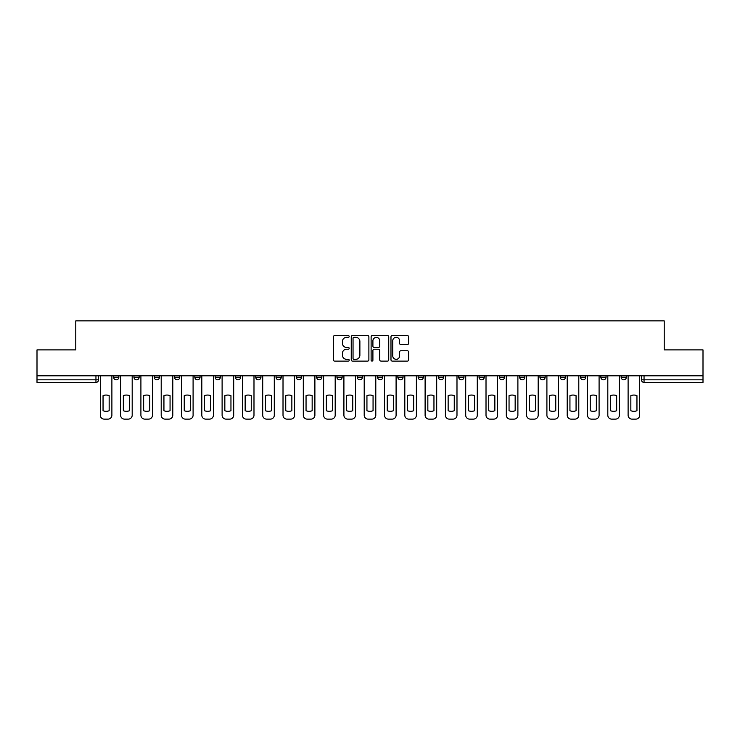 <?xml version="1.0" encoding="UTF-8"?>
<svg xmlns="http://www.w3.org/2000/svg" width="740" height="740" viewBox="0 0 740 740"><rect width="100%" height="100%" fill="white"/><g stroke="black" fill="none" stroke-linecap="round" stroke-linejoin="round"><path stroke-width="1.11" d="M349.178 336.45A0.897 0.897 0 0 0 348.29 335.562L334.711 335.562A1.276 1.276 0 0 0 333.435 336.839L333.435 359.825A1.276 1.276 0 0 0 334.711 361.111L348.29 361.111A0.897 0.897 0 0 0 349.178 360.214A0.897 0.897 0 0 0 348.29 359.316L346.533 359.316A4.088 4.088 0 0 1 342.444 355.228L342.444 353.313A4.088 4.088 0 0 1 346.533 349.225L348.29 349.225A0.897 0.897 0 0 0 349.178 348.337A0.897 0.897 0 0 0 348.29 347.439L346.533 347.439A4.088 4.088 0 0 1 342.444 343.351L342.444 341.436A4.088 4.088 0 0 1 346.533 337.348L348.29 337.348A0.897 0.897 0 0 0 349.178 336.45M621.147 377.224L621.147 375.791L621.147 377.224A2.599 2.599 0 0 0 623.755 379.824A2.599 2.599 0 0 1 621.147 377.224L626.355 377.224A2.599 2.599 0 0 1 623.755 379.824M539.95 377.224L539.95 375.791L539.95 377.224A2.599 2.599 0 0 0 542.549 379.824A2.599 2.599 0 0 1 539.95 377.224L545.158 377.224A2.599 2.599 0 0 1 542.549 379.824M316.646 375.791L316.646 377.224L321.854 377.224A2.599 2.599 0 0 1 319.245 379.824A2.599 2.599 0 0 1 316.646 377.224L316.646 375.791M296.351 375.791L296.351 377.224L301.55 377.224A2.599 2.599 0 0 1 298.951 379.824A2.599 2.599 0 0 1 296.351 377.224L296.351 375.791M194.842 377.224L194.842 375.791L194.842 377.224A2.599 2.599 0 0 0 197.451 379.824A2.599 2.599 0 0 1 194.842 377.224L200.05 377.224A2.599 2.599 0 0 1 197.451 379.824M154.244 375.791L154.244 377.224L159.452 377.224A2.599 2.599 0 0 1 156.852 379.824A2.599 2.599 0 0 1 154.244 377.224L154.244 375.791M133.949 377.224L133.949 375.791L133.949 377.224A2.599 2.599 0 0 0 136.549 379.824A2.599 2.599 0 0 1 133.949 377.224L139.148 377.224A2.599 2.599 0 0 1 136.549 379.824A2.599 2.599 0 0 0 139.148 377.224A2.599 2.599 0 0 1 136.549 379.824M113.645 377.224L113.645 375.791L113.645 377.224A2.599 2.599 0 0 0 116.245 379.824A2.599 2.599 0 0 1 113.645 377.224L118.853 377.224A2.599 2.599 0 0 1 116.245 379.824A2.599 2.599 0 0 0 118.853 377.224A2.599 2.599 0 0 1 116.245 379.824M407.333 344.562A1.276 1.276 0 0 0 408.61 343.286L408.61 336.839A1.276 1.276 0 0 0 407.333 335.562L392.256 335.562A1.276 1.276 0 0 0 390.979 336.839L390.979 359.825A1.276 1.276 0 0 0 392.256 361.111L407.333 361.111A1.276 1.276 0 0 0 408.61 359.825L408.61 352.036A1.276 1.276 0 0 0 407.333 350.76L400.877 350.76A1.276 1.276 0 0 0 399.6 352.036L399.6 355.903A3.413 3.413 0 0 1 396.187 359.316A3.413 3.413 0 0 1 392.764 355.903L392.764 340.77A3.413 3.413 0 0 1 396.187 337.348A3.413 3.413 0 0 1 399.6 340.77L399.6 343.286A1.276 1.276 0 0 0 400.877 344.562L407.333 344.562M37 375.791L37 349.891L75.776 349.891L75.776 320.873L664.224 320.873L664.224 349.891L703 349.891L703 375.791L37 375.791L37 379.824L98.55 379.824L98.55 375.791M368.881 336.839A1.276 1.276 0 0 0 367.604 335.562L352.536 335.562A1.276 1.276 0 0 0 351.26 336.839L351.26 359.825A1.276 1.276 0 0 0 352.536 361.111L367.604 361.111A1.276 1.276 0 0 0 368.881 359.825L368.881 336.839M372.396 335.562L387.464 335.562A1.276 1.276 0 0 1 388.74 336.839L388.74 359.825A1.276 1.276 0 0 1 387.464 361.111L381.017 361.111A1.276 1.276 0 0 1 379.74 359.825L379.74 350.501A1.276 1.276 0 0 0 378.464 349.225L374.181 349.225A1.276 1.276 0 0 0 372.904 350.501L372.904 360.214A0.897 0.897 0 0 1 372.007 361.111A0.897 0.897 0 0 1 371.119 360.214L371.119 336.839A1.276 1.276 0 0 1 372.396 335.562M641.451 375.791L641.451 379.824L703 379.824L703 382.423L644.05 382.423A2.599 2.599 0 0 1 641.451 379.824L641.451 375.791M703 375.791L703 379.824M95.95 375.791L95.95 382.423A2.599 2.599 0 0 0 98.55 379.824A2.599 2.599 0 0 1 95.95 382.423L37 382.423L37 379.824M626.355 375.791L626.355 377.224M606.051 375.791L606.051 377.224A2.599 2.599 0 0 1 603.452 379.824A2.599 2.599 0 0 1 600.852 377.224L606.051 377.224A2.599 2.599 0 0 1 603.452 379.824A2.599 2.599 0 0 0 606.051 377.224L606.051 375.791M600.852 375.791L600.852 377.224M585.756 375.791L585.756 377.224A2.599 2.599 0 0 1 583.148 379.824A2.599 2.599 0 0 1 580.548 377.224L585.756 377.224L585.756 375.791M580.548 375.791L580.548 377.224M565.452 375.791L565.452 377.224A2.599 2.599 0 0 1 562.853 379.824A2.599 2.599 0 0 1 560.245 377.224L565.452 377.224M560.245 375.791L560.245 377.224M545.158 375.791L545.158 377.224L545.158 375.791M524.854 375.791L524.854 377.224A2.599 2.599 0 0 1 522.255 379.824A2.599 2.599 0 0 1 519.646 377.224L524.854 377.224A2.599 2.599 0 0 1 522.255 379.824A2.599 2.599 0 0 0 524.854 377.224L524.854 375.791M519.646 375.791L519.646 377.224M504.551 375.791L504.551 377.224A2.599 2.599 0 0 1 501.951 379.824A2.599 2.599 0 0 1 499.352 377.224L504.551 377.224L504.551 375.791M499.352 375.791L499.352 377.224M484.256 375.791L484.256 377.224A2.599 2.599 0 0 1 481.648 379.824A2.599 2.599 0 0 1 479.048 377.224L484.256 377.224M479.048 375.791L479.048 377.224M463.952 375.791L463.952 377.224A2.599 2.599 0 0 1 461.353 379.824A2.599 2.599 0 0 1 458.745 377.224L463.952 377.224L463.952 375.791M458.745 375.791L458.745 377.224M443.649 375.791L443.649 377.224A2.599 2.599 0 0 1 441.049 379.824A2.599 2.599 0 0 1 438.45 377.224L443.649 377.224L443.649 375.791M438.45 375.791L438.45 377.224M423.354 375.791L423.354 377.224A2.599 2.599 0 0 1 420.755 379.824A2.599 2.599 0 0 1 418.146 377.224L423.354 377.224M418.146 375.791L418.146 377.224M403.05 375.791L403.05 377.224A2.599 2.599 0 0 1 400.451 379.824A2.599 2.599 0 0 1 397.852 377.224L403.05 377.224M397.852 375.791L397.852 377.224M382.756 375.791L382.756 377.224A2.599 2.599 0 0 1 380.147 379.824A2.599 2.599 0 0 1 377.548 377.224A2.599 2.599 0 0 0 380.147 379.824M377.548 375.791L377.548 377.224L382.756 377.224M362.452 375.791L362.452 377.224A2.599 2.599 0 0 1 359.853 379.824A2.599 2.599 0 0 1 357.244 377.224L362.452 377.224L362.452 375.791M357.244 375.791L357.244 377.224M342.148 375.791L342.148 377.224A2.599 2.599 0 0 1 339.549 379.824A2.599 2.599 0 0 1 336.95 377.224L342.148 377.224A2.599 2.599 0 0 1 339.549 379.824A2.599 2.599 0 0 0 342.148 377.224L342.148 375.791M336.95 375.791L336.95 377.224M321.854 375.791L321.854 377.224M301.55 375.791L301.55 377.224L301.55 375.791M281.256 375.791L281.256 377.224A2.599 2.599 0 0 1 278.647 379.824A2.599 2.599 0 0 1 276.048 377.224L281.256 377.224L281.256 375.791M276.048 375.791L276.048 377.224M260.952 375.791L260.952 377.224A2.599 2.599 0 0 1 258.353 379.824A2.599 2.599 0 0 1 255.744 377.224L260.952 377.224M255.744 375.791L255.744 377.224M240.648 375.791L240.648 377.224A2.599 2.599 0 0 1 238.049 379.824A2.599 2.599 0 0 1 235.45 377.224L240.648 377.224M235.45 375.791L235.45 377.224M220.353 375.791L220.353 377.224A2.599 2.599 0 0 1 217.745 379.824A2.599 2.599 0 0 1 215.146 377.224L220.353 377.224A2.599 2.599 0 0 1 217.745 379.824A2.599 2.599 0 0 0 220.353 377.224M215.146 375.791L215.146 377.224M200.05 375.791L200.05 377.224M179.755 375.791L179.755 377.224A2.599 2.599 0 0 1 177.147 379.824A2.599 2.599 0 0 1 174.547 377.224L179.755 377.224A2.599 2.599 0 0 1 177.147 379.824A2.599 2.599 0 0 0 179.755 377.224L179.755 375.791M174.547 375.791L174.547 377.224M159.452 375.791L159.452 377.224L159.452 375.791M139.148 375.791L139.148 377.224L139.148 375.791M118.853 375.791L118.853 377.224L118.853 375.791M353.942 337.348A0.897 0.897 0 0 0 353.045 338.245L353.045 358.428A0.897 0.897 0 0 0 353.942 359.316L355.792 359.316A4.088 4.088 0 0 0 359.881 355.228L359.881 341.436A4.088 4.088 0 0 0 355.792 337.348L353.942 337.348M379.74 340.825A3.413 3.413 0 0 0 376.327 337.412A3.413 3.413 0 0 0 372.904 340.825L372.904 346.163A1.276 1.276 0 0 0 374.181 347.439L378.464 347.439A1.276 1.276 0 0 0 379.74 346.163L379.74 340.825M103.045 395.65L103.045 410.719L103.045 395.65A8.131 8.131 0 0 1 109.159 395.65L109.159 410.719A8.131 8.131 0 0 1 103.045 410.719M100.307 415.223L100.307 375.791L100.307 415.223A3.903 3.903 0 0 0 104.21 419.127L107.984 419.127A3.903 3.903 0 0 0 111.888 415.223L111.888 375.791L111.888 415.223M109.159 395.65L109.159 410.719M104.21 419.127L107.984 419.127M123.34 395.65L123.34 410.719L123.34 395.65A8.131 8.131 0 0 1 129.454 395.65A8.131 8.131 0 0 0 123.34 395.65M129.454 410.719L129.454 395.65L129.454 410.719A8.131 8.131 0 0 1 123.34 410.719M120.611 415.223L120.611 375.791L120.611 415.223A3.903 3.903 0 0 0 124.514 419.127L128.288 419.127A3.903 3.903 0 0 0 132.192 415.223L132.192 375.791L132.192 415.223M143.643 395.65L143.643 410.719A8.131 8.131 0 0 0 149.758 410.719A8.131 8.131 0 0 1 143.643 410.719L143.643 395.65A8.131 8.131 0 0 1 149.758 395.65A8.131 8.131 0 0 0 143.643 395.65M149.758 395.65L149.758 410.719L149.758 395.65M140.905 415.223L140.905 375.791L140.905 415.223A3.903 3.903 0 0 0 144.809 419.127L148.583 419.127A3.903 3.903 0 0 0 152.486 415.223L152.486 375.791L152.486 415.223M163.938 395.65L163.938 410.719L163.938 395.65A8.131 8.131 0 0 1 170.061 395.65A8.131 8.131 0 0 0 163.938 395.65M170.061 410.719L170.061 395.65L170.061 410.719A8.131 8.131 0 0 1 163.938 410.719M161.209 415.223L161.209 375.791L161.209 415.223A3.903 3.903 0 0 0 165.113 419.127L168.887 419.127A3.903 3.903 0 0 0 172.79 415.223L172.79 375.791L172.79 415.223M124.514 419.127L128.288 419.127M144.809 419.127L148.583 419.127M165.113 419.127L168.887 419.127M184.242 395.65L184.242 410.719A8.131 8.131 0 0 0 190.356 410.719A8.131 8.131 0 0 1 184.242 410.719L184.242 395.65A8.131 8.131 0 0 1 190.356 395.65A8.131 8.131 0 0 0 184.242 395.65M190.356 395.65L190.356 410.719L190.356 395.65M181.513 415.223L181.513 375.791L181.513 415.223A3.903 3.903 0 0 0 185.416 419.127L189.19 419.127A3.903 3.903 0 0 0 193.094 415.223L193.094 375.791L193.094 415.223M204.545 395.65L204.545 410.719A8.131 8.131 0 0 0 210.66 410.719A8.131 8.131 0 0 1 204.545 410.719L204.545 395.65A8.131 8.131 0 0 1 210.66 395.65L210.66 410.719L210.66 395.65M201.807 415.223L201.807 375.791L201.807 415.223A3.903 3.903 0 0 0 205.711 419.127L209.485 419.127A3.903 3.903 0 0 0 213.388 415.223L213.388 375.791L213.388 415.223M185.416 419.127L189.19 419.127M205.711 419.127L209.485 419.127M224.84 395.65L224.84 410.719A8.131 8.131 0 0 0 230.954 410.719A8.131 8.131 0 0 1 224.84 410.719L224.84 395.65A8.131 8.131 0 0 1 230.954 395.65L230.954 410.719L230.954 395.65M222.111 415.223L222.111 375.791L222.111 415.223A3.903 3.903 0 0 0 226.015 419.127L229.788 419.127A3.903 3.903 0 0 0 233.692 415.223L233.692 375.791L233.692 415.223M245.143 395.65L245.143 410.719L245.143 395.65A8.131 8.131 0 0 1 251.258 395.65A8.131 8.131 0 0 0 245.143 395.65M251.258 410.719L251.258 395.65L251.258 410.719A8.131 8.131 0 0 1 245.143 410.719M242.406 415.223L242.406 375.791L242.406 415.223A3.903 3.903 0 0 0 246.309 419.127L250.083 419.127A3.903 3.903 0 0 0 253.987 415.223L253.987 375.791L253.987 415.223M265.438 395.65L265.438 410.719A8.131 8.131 0 0 0 271.562 410.719A8.131 8.131 0 0 1 265.438 410.719L265.438 395.65A8.131 8.131 0 0 1 271.562 395.65L271.562 410.719L271.562 395.65M262.709 415.223L262.709 375.791L262.709 415.223A3.903 3.903 0 0 0 266.613 419.127L270.387 419.127A3.903 3.903 0 0 0 274.29 415.223L274.29 375.791L274.29 415.223M285.742 395.65L285.742 410.719A8.131 8.131 0 0 0 291.856 410.719A8.131 8.131 0 0 1 285.742 410.719L285.742 395.65A8.131 8.131 0 0 1 291.856 395.65L291.856 410.719L291.856 395.65M283.013 415.223L283.013 375.791L283.013 415.223A3.903 3.903 0 0 0 286.917 419.127L290.69 419.127A3.903 3.903 0 0 0 294.594 415.223L294.594 375.791L294.594 415.223M306.046 395.65L306.046 410.719A8.131 8.131 0 0 0 312.16 410.719A8.131 8.131 0 0 1 306.046 410.719L306.046 395.65A8.131 8.131 0 0 1 312.16 395.65L312.16 410.719L312.16 395.65M303.308 415.223L303.308 375.791L303.308 415.223A3.903 3.903 0 0 0 307.211 419.127L310.985 419.127A3.903 3.903 0 0 0 314.889 415.223L314.889 375.791L314.889 415.223M326.34 395.65L326.34 410.719L326.34 395.65A8.131 8.131 0 0 1 332.454 395.65A8.131 8.131 0 0 0 326.34 395.65M332.454 410.719L332.454 395.65L332.454 410.719A8.131 8.131 0 0 1 326.34 410.719M323.611 415.223L323.611 375.791L323.611 415.223A3.903 3.903 0 0 0 327.515 419.127L331.289 419.127A3.903 3.903 0 0 0 335.192 415.223L335.192 375.791L335.192 415.223M346.644 395.65L346.644 410.719A8.131 8.131 0 0 0 352.758 410.719A8.131 8.131 0 0 1 346.644 410.719L346.644 395.65A8.131 8.131 0 0 1 352.758 395.65L352.758 410.719L352.758 395.65M343.906 415.223L343.906 375.791L343.906 415.223A3.903 3.903 0 0 0 347.809 419.127L351.583 419.127A3.903 3.903 0 0 0 355.487 415.223L355.487 375.791L355.487 415.223M366.938 395.65L366.938 410.719L366.938 395.65A8.131 8.131 0 0 1 373.062 395.65A8.131 8.131 0 0 0 366.938 395.65M373.062 410.719L373.062 395.65L373.062 410.719A8.131 8.131 0 0 1 366.938 410.719M364.21 415.223L364.21 375.791L364.21 415.223A3.903 3.903 0 0 0 368.113 419.127L371.887 419.127A3.903 3.903 0 0 0 375.791 415.223L375.791 375.791L375.791 415.223M226.015 419.127L229.788 419.127M246.309 419.127L250.083 419.127M266.613 419.127L270.387 419.127M286.917 419.127L290.69 419.127M307.211 419.127L310.985 419.127M327.515 419.127L331.289 419.127M347.809 419.127L351.583 419.127M368.113 419.127L371.887 419.127M387.242 395.65L387.242 410.719L387.242 395.65A8.131 8.131 0 0 1 393.356 395.65A8.131 8.131 0 0 0 387.242 395.65M393.356 410.719L393.356 395.65L393.356 410.719A8.131 8.131 0 0 1 387.242 410.719M384.513 415.223L384.513 375.791L384.513 415.223A3.903 3.903 0 0 0 388.417 419.127L392.191 419.127A3.903 3.903 0 0 0 396.094 415.223L396.094 375.791L396.094 415.223M407.546 395.65L407.546 410.719L407.546 395.65A8.131 8.131 0 0 1 413.66 395.65A8.131 8.131 0 0 0 407.546 395.65M413.66 410.719L413.66 395.65L413.66 410.719A8.131 8.131 0 0 1 407.546 410.719M404.808 415.223L404.808 375.791L404.808 415.223A3.903 3.903 0 0 0 408.711 419.127L412.485 419.127A3.903 3.903 0 0 0 416.389 415.223L416.389 375.791L416.389 415.223M427.84 395.65L427.84 410.719L427.84 395.65A8.131 8.131 0 0 1 433.954 395.65L433.954 410.719A8.131 8.131 0 0 1 427.84 410.719M425.111 415.223L425.111 375.791L425.111 415.223A3.903 3.903 0 0 0 429.015 419.127L432.789 419.127A3.903 3.903 0 0 0 436.693 415.223L436.693 375.791L436.693 415.223M448.144 395.65L448.144 410.719L448.144 395.65A8.131 8.131 0 0 1 454.258 395.65L454.258 410.719A8.131 8.131 0 0 1 448.144 410.719M445.406 415.223L445.406 375.791L445.406 415.223A3.903 3.903 0 0 0 449.31 419.127L453.084 419.127A3.903 3.903 0 0 0 456.987 415.223L456.987 375.791L456.987 415.223M468.439 395.65L468.439 410.719L468.439 395.65A8.131 8.131 0 0 1 474.562 395.65L474.562 410.719A8.131 8.131 0 0 1 468.439 410.719M465.71 415.223L465.71 375.791L465.71 415.223A3.903 3.903 0 0 0 469.613 419.127L473.387 419.127A3.903 3.903 0 0 0 477.291 415.223L477.291 375.791L477.291 415.223M488.742 395.65L488.742 410.719L488.742 395.65A8.131 8.131 0 0 1 494.857 395.65L494.857 410.719A8.131 8.131 0 0 1 488.742 410.719M486.013 415.223L486.013 375.791L486.013 415.223A3.903 3.903 0 0 0 489.917 419.127L493.691 419.127A3.903 3.903 0 0 0 497.595 415.223L497.595 375.791L497.595 415.223M388.417 419.127L392.191 419.127M408.711 419.127L412.485 419.127M433.954 395.65L433.954 410.719M429.015 419.127L432.789 419.127M454.258 395.65L454.258 410.719M449.31 419.127L453.084 419.127M474.562 395.65L474.562 410.719M469.613 419.127L473.387 419.127M494.857 395.65L494.857 410.719M489.917 419.127L493.691 419.127M509.046 395.65L509.046 410.719L509.046 395.65A8.131 8.131 0 0 1 515.16 395.65A8.131 8.131 0 0 0 509.046 395.65M515.16 410.719L515.16 395.65L515.16 410.719A8.131 8.131 0 0 1 509.046 410.719M506.308 415.223L506.308 375.791L506.308 415.223A3.903 3.903 0 0 0 510.212 419.127L513.986 419.127A3.903 3.903 0 0 0 517.889 415.223L517.889 375.791L517.889 415.223M510.212 419.127L513.986 419.127M529.341 395.65L529.341 410.719L529.341 395.65A8.131 8.131 0 0 1 535.455 395.65A8.131 8.131 0 0 0 529.341 395.65M535.455 410.719L535.455 395.65L535.455 410.719A8.131 8.131 0 0 1 529.341 410.719M526.612 415.223L526.612 375.791L526.612 415.223A3.903 3.903 0 0 0 530.515 419.127L534.289 419.127A3.903 3.903 0 0 0 538.193 415.223L538.193 375.791L538.193 415.223M530.515 419.127L534.289 419.127M549.644 395.65L549.644 410.719L549.644 395.65A8.131 8.131 0 0 1 555.759 395.65A8.131 8.131 0 0 0 549.644 395.65M555.759 410.719L555.759 395.65L555.759 410.719A8.131 8.131 0 0 1 549.644 410.719M546.906 415.223L546.906 375.791L546.906 415.223A3.903 3.903 0 0 0 550.81 419.127L554.584 419.127A3.903 3.903 0 0 0 558.487 415.223L558.487 375.791L558.487 415.223M550.81 419.127L554.584 419.127M569.939 395.65L569.939 410.719L569.939 395.65A8.131 8.131 0 0 1 576.062 395.65L576.062 410.719A8.131 8.131 0 0 1 569.939 410.719M567.21 415.223L567.21 375.791L567.21 415.223A3.903 3.903 0 0 0 571.114 419.127L574.888 419.127A3.903 3.903 0 0 0 578.791 415.223L578.791 375.791L578.791 415.223M576.062 395.65L576.062 410.719M571.114 419.127L574.888 419.127M590.243 395.65L590.243 410.719L590.243 395.65A8.131 8.131 0 0 1 596.357 395.65L596.357 410.719A8.131 8.131 0 0 1 590.243 410.719M587.514 415.223L587.514 375.791L587.514 415.223A3.903 3.903 0 0 0 591.417 419.127L595.191 419.127A3.903 3.903 0 0 0 599.095 415.223L599.095 375.791L599.095 415.223M596.357 395.65L596.357 410.719M591.417 419.127L595.191 419.127M610.546 395.65L610.546 410.719L610.546 395.65A8.131 8.131 0 0 1 616.66 395.65L616.66 410.719A8.131 8.131 0 0 1 610.546 410.719M607.808 415.223L607.808 375.791L607.808 415.223A3.903 3.903 0 0 0 611.712 419.127L615.486 419.127A3.903 3.903 0 0 0 619.389 415.223L619.389 375.791L619.389 415.223M616.66 395.65L616.66 410.719M611.712 419.127L615.486 419.127M630.841 395.65L630.841 410.719L630.841 395.65A8.131 8.131 0 0 1 636.955 395.65L636.955 410.719A8.131 8.131 0 0 1 630.841 410.719M628.112 415.223L628.112 375.791L628.112 415.223A3.903 3.903 0 0 0 632.015 419.127L635.79 419.127A3.903 3.903 0 0 0 639.693 415.223L639.693 375.791L639.693 415.223M636.955 395.65L636.955 410.719M632.015 419.127L635.79 419.127M644.05 375.791L644.05 382.423"/></g></svg>
